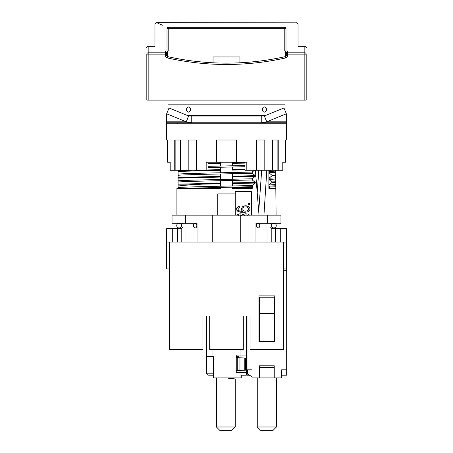 <?xml version="1.0" encoding="UTF-8"?>
<svg xmlns="http://www.w3.org/2000/svg" width="453" height="453" viewBox="0 0 453 453"><rect width="100%" height="100%" fill="white"/><g stroke="black" fill="none" stroke-linecap="round" stroke-linejoin="round"><path stroke-width="0.68" d="M254.467 170.283L252.247 172.061L220.447 172.774C200.067 173.216 182.242 173.652 178.086 174.094L178.086 175.288C182.242 174.852 200.067 174.411 220.447 173.975L220.447 176.387L220.447 173.975L232.553 173.714L232.553 179.235L220.447 179.501C200.067 179.937 182.242 180.379 178.086 180.815L178.086 188.374L220.447 188.374L220.447 187.423L232.553 187.163L232.553 188.374L252.247 188.374L253.017 187.316L232.553 187.604L232.553 188.374M178.086 177.468L178.086 178.142L220.447 177.061L220.447 179.501L220.447 176.387L178.086 177.468L178.086 175.288M255.294 176.336L252.247 178.782L232.553 179.235L232.553 176.149L255.294 175.662L255.294 176.336L232.553 176.823M252.247 178.782L252.247 179.983L232.553 180.436L232.553 185.962L220.447 186.223L220.447 180.696L232.553 180.436L232.553 185.962L252.247 185.509L252.247 186.71L232.553 187.163L232.553 187.604M178.086 186.013C182.4 185.396 190.396 184.784 202.078 184.167L178.567 184.167L220.447 183.114L220.447 180.696C200.067 181.138 182.242 181.574 178.086 182.015M252.247 172.061L252.247 173.256L232.553 173.714L232.553 176.149M252.247 173.256L255.294 175.662M244.982 169.841L232.553 170.096L232.553 166.987L232.553 169.422L244.982 169.167M232.553 170.096L232.553 169.422M244.982 166.71L208.001 167.525M244.982 165.509L208.001 166.33M244.982 163.12L232.553 163.374L232.553 165.787L232.553 162.214L232.553 162.701L244.982 162.446M232.553 163.374L232.553 162.701M275.758 186.806L269.886 186.998L268.884 188.374L268.884 179.467L271.936 181.919L275.758 181.755L276.092 215.169M275.758 181.755L275.758 170.283M275.758 123.21L275.758 122.757M166.653 122.757L166.653 121.812L166.653 122.757L261.749 122.757L266.743 121.812L264.365 115.985L283.969 107.984L286.347 113.805L286.347 121.812L266.743 121.812L286.347 113.805M286.347 121.812L286.347 122.757L286.347 121.812L286.347 122.757L261.749 122.757L261.749 116.03L264.365 115.985M261.749 116.03L191.251 116.03L191.251 122.757L186.257 121.812L188.635 115.985L169.031 107.984L166.653 113.805L186.257 121.812L166.653 121.812L166.653 113.805M191.251 116.03L188.635 115.985M187.644 115.583L232.553 115.583L232.553 116.03L232.553 115.628L234.914 115.583L264.541 115.583L245.702 116.03M264.541 115.583L265.356 115.583M220.447 115.583L220.447 115.872L220.447 115.583L232.553 115.628M232.553 115.583L234.914 115.583M173.04 104.15L173.04 109.62M188.233 112.05L188.697 112.134L190.396 110.685C190.832 108.584 190.266 107.327 188.697 106.925L188.227 107.01A2.69 2.69 0 0 0 188.238 112.05M264.303 106.925C263.301 107.027 262.678 107.757 262.429 109.105C262.383 110.894 263.006 111.902 264.303 112.134L264.773 112.05A2.69 2.69 0 0 0 264.773 107.01L264.303 106.925M279.96 104.15L279.96 109.62M285.005 100.113L285.005 104.15L167.995 104.15L167.995 100.113M304.841 100.113L304.841 52.808A1.348 1.314 180 0 1 306.183 54.117L304.841 54.117L306.183 54.117C306.183 45.555 306.183 45.555 306.183 54.117L306.183 100.113L146.817 100.113L146.817 54.117L148.159 54.117L148.159 46.319L153.539 46.319L154.954 46.902L154.954 23.998L156.296 22.65L296.234 22.843M304.841 54.117L287.632 54.122L287.627 52.808L286.279 54.117L286.279 52.871L287.627 50.996C303.431 44.796 303.431 44.796 287.627 50.996L287.627 52.808L304.841 52.808L304.841 46.319C306.098 47.101 306.545 47.548 306.183 47.667M287.627 55.334L286.279 55.334L286.279 54.117L287.632 54.117L287.627 55.334A2.69 2.69 0 0 1 285.52 57.956A270.424 270.424 0 0 1 167.48 57.956A2.69 2.69 0 0 1 165.373 55.334L165.368 54.122L166.721 54.117L165.373 52.808L148.159 52.808A1.348 1.314 0 0 0 146.817 54.117L148.159 54.117L148.159 100.113M296.704 22.65L298.046 23.998L298.046 46.902L299.461 46.319L304.841 46.319M286.279 55.334A1.348 1.348 0 0 1 285.226 56.642A269.082 269.082 0 0 1 167.774 56.642A1.348 1.348 0 0 1 166.721 55.334L166.721 54.117L166.721 55.334L165.373 55.334M148.159 54.117L165.373 54.122L165.373 50.996L166.721 52.871L166.721 54.117M165.373 50.996C149.569 44.796 149.569 44.796 165.373 50.996M220.447 116.03L212.497 116.03M232.553 122.757L232.553 123.21L232.553 122.757M232.553 123.023L245.702 122.757M286.336 140.022L285.481 140.022L286.336 140.022L286.336 123.21L166.642 123.21L166.642 140.022L167.502 140.022L166.642 140.022M216.404 162.214L236.579 162.214L236.579 140.022L216.404 140.022L216.404 162.214L206.172 162.214L206.172 170.283L196.415 170.283L196.415 140.022L188.154 140.022L188.154 170.283L180.532 170.283L180.532 140.022L174.75 140.022L174.75 170.283L170.198 170.283L170.198 162.214L167.502 162.214L167.502 140.022M285.481 140.022L285.481 162.214L282.785 162.214L282.785 170.283L278.233 170.283L278.233 140.022L272.446 140.022L272.446 170.283L264.829 170.283L264.829 140.022L256.562 140.022L256.562 170.283L246.811 170.283L246.811 162.214L236.579 162.214M180.532 140.022L175.855 140.022L175.855 170.283L174.75 170.283M175.855 170.283L180.532 170.283M196.415 140.022L188.929 140.022L188.929 170.283L188.154 170.283M188.929 170.283L196.415 170.283M208.001 162.214L208.001 170.283L206.172 170.283M278.233 170.283L272.446 170.283M246.811 170.283L244.982 170.283L244.982 162.214M256.562 170.283L264.829 170.283M272.446 140.022L277.128 140.022L277.128 170.283M264.054 170.283L264.054 140.022L256.562 140.022M268.884 188.374L275.758 188.374M275.758 179.009L268.884 179.467L268.884 170.283M263.946 215.169L266.811 170.283M255.39 170.283L259.014 215.169M220.447 187.769L184.49 188.374L220.447 187.423L220.447 188.374M176.908 215.169L176.908 188.374L178.086 188.374M271.217 242.066L271.217 227.944L276.092 227.944L276.092 228.618M176.908 228.618L176.908 227.944L179.071 227.944A2.356 2.356 0 0 0 181.421 225.594A2.356 2.356 0 0 0 179.071 223.238A2.356 2.356 0 0 0 176.715 225.594A2.356 2.356 0 0 0 179.071 227.944A2.356 2.356 0 0 1 176.715 225.594A2.356 2.356 0 0 0 179.071 227.944L195.164 227.944A2.356 1.665 90 0 0 196.829 225.594A2.356 1.665 90 0 0 195.164 223.238A2.356 1.665 90 0 0 193.499 225.594A2.356 1.665 90 0 0 195.164 227.944M217.757 215.169L217.757 193.918L235.243 193.918L235.243 191.636L251.381 191.636L251.381 215.169M177.242 122.757L177.242 123.714M212.497 122.757L192.361 123.21M220.447 123.21L220.447 122.757M191.251 122.757L184.643 122.757M238.606 357.706L238.606 356.721L236.251 356.721L236.251 355.039L246.336 355.039L246.336 375.209L241.296 375.209L241.296 377.898L213.386 377.898L213.386 356.381L212.044 356.381L212.044 349.659M249.427 375.209L247.01 375.209L247.01 316.035L246.336 316.035L246.336 355.039M213.386 373.193L206.664 373.193C206.608 374.235 207.281 374.908 208.68 375.209C207.281 374.908 206.608 374.235 206.664 373.193L206.664 316.035L202.967 316.035L209.688 316.035L209.688 349.659L243.312 349.659L243.312 316.035L250.033 316.035L250.033 349.659L283.657 349.659L283.657 242.066L286.347 242.066L286.347 228.618L275.577 228.618L275.577 242.066M213.386 375.209L208.68 375.209M246.336 372.519L236.251 372.519L236.251 355.039M240.956 377.898L240.956 370.401M240.956 357.825L240.956 349.659M229.19 378.572A0.674 0.674 0 0 1 228.516 377.898A0.674 0.674 0 0 0 229.19 378.572L233.895 378.572L235.243 379.348L235.243 426.986L216.415 426.986L216.415 377.898M235.243 426.986L231.879 430.35L219.773 430.35L216.415 426.986M236.251 357.581L237.259 357.632L237.259 370.599L236.251 370.65M237.259 370.599L245.662 370.158L245.662 358.074L244.229 358L244.229 370.231M237.259 357.632L244.229 358M206.664 356.381L212.044 356.381M239.948 357.774L239.948 370.458M235.243 193.918L235.243 215.169M243.454 214.541L244.597 213.992L243.454 214.541M245.458 213.81L247.746 213.992L249.75 215.266M237.729 214.541L236.874 215.266L238.878 213.992L237.729 214.541M239.733 213.81L241.738 213.992L243.17 214.903M244.886 205.798L242.593 206.71L241.449 208.527L242.593 206.71L244.886 205.798L246.313 205.798L248.89 206.71L249.75 207.621L250.033 209.439L248.89 211.262L247.746 211.806L244.314 212.355L238.878 211.806L236.874 210.351L236.585 208.708L236.874 210.351L237.729 211.262L240.305 212.174L242.31 212.355M236.874 207.802L236.585 208.708L237.729 206.891L236.874 207.802M238.878 206.341L237.729 206.891L238.878 206.341M241.449 209.439L241.738 210.351L242.882 211.443L241.738 210.351L241.449 208.527M238.589 215.447L240.022 214.903L242.021 215.447L240.594 214.903M246.602 214.903L248.034 215.447L246.602 214.903L244.314 215.447M239.733 206.16L239.733 207.072L238.018 208.527L238.301 210.169L239.733 211.081L242.882 211.443M246.03 211.262L244.314 211.081L242.882 209.62L242.882 208.346L244.314 206.891L246.885 206.891L248.606 208.346L247.746 207.253L246.03 206.71M248.606 209.62L246.885 211.081L248.318 210.169L248.606 208.346M248.606 203.431L250.033 203.431L250.033 204.343L248.606 204.343L248.606 203.431M178.086 170.283L178.086 170.741L192.361 170.283M208.001 169.92L220.447 169.665L220.447 172.774L220.447 170.339L178.086 171.415L178.086 170.741M178.086 171.415L178.086 174.094M178.086 178.142L178.086 180.815M208.001 163.867L220.447 163.612L220.447 166.047L220.447 162.214L220.447 162.938L208.001 163.193M220.447 169.665L220.447 167.248L220.447 169.665M178.567 184.167L178.086 184.184M202.078 184.167L220.447 183.788L220.447 186.223C200.067 186.664 182.242 187.1 178.086 187.542M232.553 183.544L255.294 183.063L252.247 185.509M255.294 183.063L255.294 182.389L232.553 182.87M252.247 179.983L255.294 182.389M252.247 186.71L253.017 187.316M275.758 171.087L268.884 171.545L270.498 170.283M275.758 172.287L268.884 172.746L271.936 175.192L275.758 175.028M271.936 175.192L271.936 175.866L275.758 175.702M275.758 177.814L268.884 178.272L271.936 175.866M271.936 181.919L271.936 182.587L275.758 182.429M275.758 184.535L268.884 184.994L271.936 182.587M275.758 185.736L268.884 186.194L269.886 186.998M281.641 375.209L286.681 375.209L286.681 369.829L281.641 369.829L281.641 377.898L252.055 377.898L252.055 369.829L247.01 369.829M283.657 270.311L286.681 270.311L286.681 369.829M276.426 426.986L273.068 430.35L260.628 430.35L257.264 426.986L276.426 426.986L276.426 377.898M247.683 369.829L247.683 374.201L252.055 376.726M274.241 377.898L274.241 365.798L259.45 365.798L259.45 377.898M286.681 270.311L286.681 266.947L286.347 266.947M274.241 367.349L259.45 367.349M274.241 341.59L274.241 297.208L259.45 297.208L259.45 341.59L258.946 341.59L258.946 295.86L274.75 295.86L274.75 341.59L259.45 341.59M169.343 268.963L166.653 268.963L166.653 242.066L169.343 242.066L169.343 349.659L202.967 349.659L202.967 316.035L202.967 344.999M169.343 242.066L283.657 242.066M283.657 268.963L286.347 268.963L286.347 242.066M271.217 228.618L275.577 228.618M166.653 242.066L166.653 228.618L181.783 228.618M240.724 242.066L240.724 215.169L280.968 215.169L280.968 223.238L267.519 223.238L267.519 215.169M240.724 215.169L212.276 215.169L212.276 242.066M197.027 242.066L197.027 223.238L185.481 223.238L185.481 215.169L212.276 215.169M185.481 215.169L172.032 215.169L172.032 223.238L185.481 223.238M255.973 242.066L255.973 223.238L267.519 223.238M280.294 242.066L280.294 228.618M172.706 242.066L172.706 228.618M177.423 228.618L177.423 242.066M181.783 227.944L181.783 242.066M274.241 313.521L259.45 313.521M257.264 426.986L257.264 377.898M273.929 223.238A2.356 2.356 0 0 1 276.285 225.594A2.356 2.356 0 0 0 271.624 225.13A2.356 2.356 0 0 1 276.285 225.594A2.356 2.356 0 0 1 271.624 226.058M276.285 225.594A2.356 2.356 0 0 1 273.929 227.944A2.356 2.356 0 0 0 276.285 225.594M259.767 225.594A2.356 1.665 90 0 1 258.102 227.944A2.356 1.665 90 0 1 256.443 225.594A2.356 1.665 90 0 1 258.102 223.238A2.356 1.665 90 0 1 259.767 225.594M179.071 223.238A2.356 2.356 0 0 0 176.715 225.594A2.356 2.356 0 0 1 179.071 223.238M285.611 56.495L285.611 51.07L285.99 50.929L284.79 51.07L285.99 50.929L285.99 28.647C302.089 22.48 302.089 22.48 285.99 28.647L284.79 28.647L284.79 27.327C300.69 21.127 300.69 21.127 284.79 27.327A1.348 1.183 69.6 0 1 285.99 28.647M213.052 62.797L213.052 56.942L239.948 56.942L239.948 62.797M167.389 56.495L167.389 51.07L168.21 51.07L168.21 28.647L167.01 28.647C150.911 22.48 150.911 22.48 167.01 28.647A1.348 1.183 -69.6 0 1 168.21 27.327L168.21 28.647L284.79 28.647L284.79 51.07M167.01 28.647L167.01 50.929L168.21 51.07M284.79 27.327L168.21 27.327C152.31 21.127 152.31 21.127 168.21 27.327L167.65 27.118M162.797 25.26L157.904 23.307M285.52 57.956L285.226 56.642M167.48 57.956L167.774 56.642M261.692 170.283L258.72 211.404M258.827 170.283L257.225 192.525M267.966 227.944L267.966 242.066M185.034 227.944L185.034 242.066M269.994 223.238A2.356 1.665 90 0 1 271.658 225.594A2.356 1.665 90 0 1 269.994 227.944L273.929 227.944M183.278 223.238A2.356 1.665 90 0 0 181.613 225.594A2.356 1.665 90 0 0 183.278 227.944M148.159 46.319C146.908 47.089 146.461 47.537 146.817 47.667M258.102 227.944L269.994 227.944"/></g></svg>
